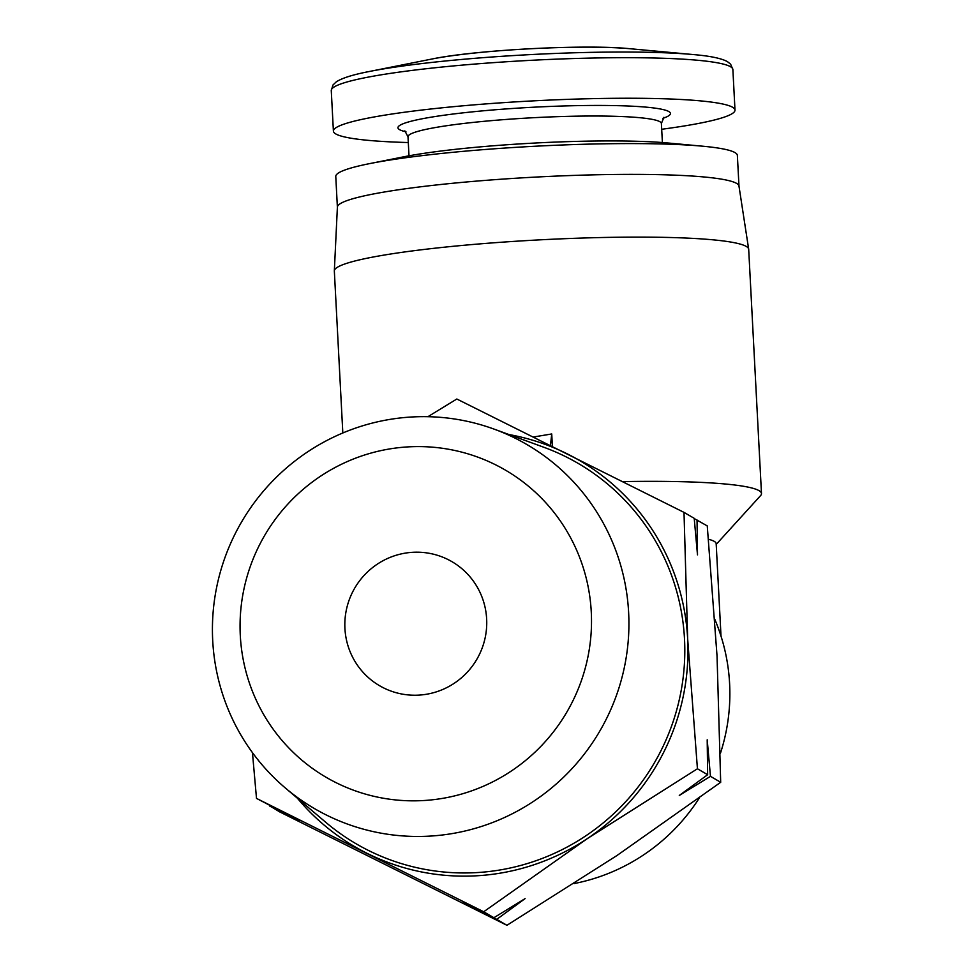 <?xml version="1.0" encoding="UTF-8"?>
<svg xmlns="http://www.w3.org/2000/svg" width="974" height="974" viewBox="0 0 974 974"><rect width="100%" height="100%" fill="white"/><g stroke="black" fill="none" stroke-linecap="round" stroke-linejoin="round"><path stroke-width="1.46" d="M412.039 552.343A71.808 70.676 120.2 0 1 451.887 561.633A71.808 70.676 120.2 0 1 484.699 639.784A71.808 70.676 120.2 0 1 419.526 695.071A71.808 70.676 120.2 0 1 379.677 685.781A71.808 70.676 120.2 0 1 346.866 607.642A71.808 70.676 120.2 0 1 412.039 552.343M406.523 446.981A177.84 175.016 -59.8 0 0 240.298 635.511A177.84 175.016 -59.8 0 0 425.041 800.445A177.84 175.016 -59.8 0 0 591.267 611.916A177.84 175.016 -59.8 0 0 406.523 446.981M409.701 417.116A210.749 207.401 -59.8 0 0 223.496 561.779A210.749 207.401 -59.8 0 0 285.248 787.905A210.749 207.401 -59.8 0 0 431.652 835.996A210.749 207.401 -59.8 0 0 626.477 655.758A210.749 207.401 -59.8 0 0 493.964 429.071A210.749 207.401 -59.8 0 0 409.701 417.116M285.248 787.905L325.669 822.214A220.221 216.727 -59.8 0 0 478.66 872.473A220.221 216.727 -59.8 0 0 682.25 684.125A220.221 216.727 -59.8 0 0 543.784 447.249L493.964 429.071M297.423 798.242A223.411 219.868 -59.8 0 0 367.04 853.309A223.411 219.868 -59.8 0 0 478.831 875.65A223.411 219.868 -59.8 0 0 587.505 838.492A223.411 219.868 -59.8 0 0 687.656 638.798A223.411 219.868 -59.8 0 0 567.343 453.921A223.411 219.868 -59.8 0 0 508.976 434.55M252.449 752.634L256.503 798.4L483.688 911.774L587.505 838.492L697.433 768.766L687.656 638.798L684.004 512.385L456.818 399.011L427.915 416.689M496.728 919.359L463.673 902.74L493.903 917.715L525.096 898.612L496.728 919.359L506.943 925.3L616.883 855.574L720.687 782.292L717.034 655.879L707.258 525.911L694.231 518.558M408.301 142.545A201.07 19.748 -3 0 1 333.4 131.125A201.07 19.748 -3 0 1 503.351 102.66A201.07 19.748 -3 0 1 734.993 110.086A201.07 19.748 -3 0 1 661.699 129.274M708.5 539.292A159.578 15.681 -3 0 1 716.17 543.626L721.016 636.168M716.207 544.405L760.584 495.608A207.462 20.381 177 0 0 761.485 493.55A207.462 20.381 177 0 0 622.666 481.594M761.485 493.55L748.689 249.307A207.462 20.381 177 0 0 748.665 249.113A207.462 20.381 177 0 0 509.682 241.662A207.462 20.381 177 0 0 334.338 270.821A207.462 20.381 177 0 0 334.338 271.028L342.824 432.98M748.665 249.113L738.962 186.01A201.07 19.748 177 0 0 507.344 178.79A201.07 19.748 177 0 0 337.394 207.06L334.338 270.821M738.986 186.107L737.367 155.414A201.07 19.748 177 0 0 702.388 146.173A201.07 19.748 177 0 0 505.725 147.999A201.07 19.748 177 0 0 369.609 163.62A201.07 19.748 177 0 0 335.774 176.464L337.381 207.158M369.609 163.62L403.674 156.826A159.578 15.681 -3 0 1 511.715 144.432A159.578 15.681 -3 0 1 667.787 142.983L702.388 146.173M506.943 925.3L279.757 811.926L269.53 805.754M269.542 805.985L299.785 820.96L256.503 798.4M493.903 917.715L483.688 911.774M684.004 512.385L694.219 518.326L697.494 554.863L697.043 519.97M707.648 774.707L679.292 795.454L710.472 776.351L707.197 739.814L707.648 774.707L697.433 768.766M710.472 776.351L720.687 782.292M574.063 883.576A191.501 188.457 -59.8 0 0 699.369 797.925M720.346 753.572A191.501 188.457 -59.8 0 0 714.867 619.476M550.444 445.495L551.734 433.966L533.411 437.009M551.734 433.966L552.392 446.457M629.874 48.712C585.983 44.122 474.776 49.954 431.531 59.097A119.851 11.773 -3 0 1 512.665 49.796A119.851 11.773 -3 0 1 629.874 48.712L693.208 54.556A195.798 19.237 -3 0 0 501.707 56.322A195.798 19.237 -3 0 0 369.158 71.528C353.063 74.621 342.105 78.066 336.298 81.84L332.986 84.981L331.27 90.57A201.07 19.748 -3 0 1 501.22 62.105A201.07 19.748 -3 0 1 730.488 66.707A201.07 19.748 -3 0 1 732.874 69.519L730.622 64.187L727.395 61.606C721.284 58.306 709.888 55.956 693.208 54.556M408.995 155.816L407.996 136.762A126.864 12.467 -3 0 1 515.234 118.804A126.864 12.467 -3 0 1 661.395 123.479L663.927 117.294M405.951 131.794A136.445 13.405 -3 0 1 513.261 108.431A136.445 13.405 -3 0 1 662.917 118.329M431.531 59.097L369.158 71.528M333.4 131.125L331.27 90.57M734.993 110.086L732.874 69.519M407.996 136.762L404.831 130.869M662.393 142.533L661.395 123.479"/></g></svg>
